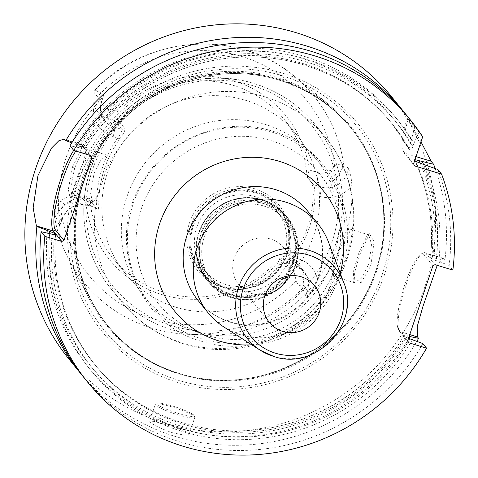<?xml version="1.0" encoding="UTF-8"?>
<svg xmlns="http://www.w3.org/2000/svg" width="478" height="478" viewBox="0 0 478 478"><rect width="100%" height="100%" fill="white"/><g stroke="black" fill="none" stroke-linecap="round" stroke-linejoin="round"><path stroke-width="0.36" stroke-dasharray="2.39 1.79" d="M178.82 373.742A157.525 152.584 141 0 0 363.83 298.033A157.525 152.584 141 0 0 329.874 105.417A157.525 152.584 141 0 0 278.375 77.92A157.525 152.584 141 0 0 110.986 128.331A157.525 152.584 141 0 0 89.798 299.939A157.525 152.584 141 0 0 178.82 373.742M283.269 258.03L287.409 263.002L287.935 262.99L293.916 257.499L298.583 258.921A8.317 1.727 106.9 0 1 294.86 265.272A8.317 1.727 106.9 0 1 294.651 265.123L290.749 260.307L283.269 258.03L279.959 258.431L284.105 263.551L287.17 262.846L294.651 265.123A20.793 20.142 -39 0 1 304.241 271.558A20.793 20.142 -39 0 1 307.539 290.57L305.771 295.834L302.694 288.27L304.211 274.707L294.896 275.149L296.157 280.646C297.214 284.428 299.419 286.203 302.777 285.969M305.771 295.834C306.069 296.641 307.957 295.595 311.435 292.691L318.133 285.79A149.716 145.019 141 0 0 351.951 185.291L350.882 175.48C349.968 170.682 349.257 168.22 348.761 168.089L346.986 173.359L342.606 167.951L342.834 166.947C340.509 164.115 337.767 163.918 334.618 166.368L330.232 170.15L336.805 177.846A20.793 20.142 -39 0 1 317.057 182.142L309.571 179.859L307.264 177.29L311.411 182.417C312.522 184.418 313.126 188.481 313.21 194.594C312.618 217.394 305.597 238.247 292.16 257.14L284.99 263.713L284.105 263.551M342.834 166.947L343.891 165.854L348.761 168.089M370.934 265.517L374.083 241.629L369.41 233.706L359.94 254.308L354.748 271.976L354.025 283.508L361.332 282.367L370.934 265.517L368.562 264.495L371.699 244.927L368.747 234.841L367.283 235.164L358.416 254.147L353.714 270.375L353.105 281.166L354.545 282.677L361.446 278.208L368.562 264.495M342.606 167.951L336.805 177.846M302.694 288.27A148.031 143.382 141 0 1 152.153 328.207A148.031 143.382 -39 0 1 68.503 258.861A148.031 143.382 -39 0 1 53.966 212.579L54.044 210.278C55.43 211.945 57.671 211.527 60.772 209.011L65.151 205.235A12.476 12.081 141 0 1 77.006 202.66L86.225 205.462A113.8 110.227 141 0 0 161.737 294.544A113.8 110.227 141 0 0 277.599 263.701L286.824 266.509A12.476 12.081 -39 0 1 294.896 275.149M307.264 177.29L309.158 169.917A113.8 110.227 141 0 0 233.652 80.842A113.8 110.227 141 0 0 117.791 111.679L108.566 108.87A12.476 12.081 -39 0 1 100.494 100.231L99.227 94.734C98.223 91.023 96.514 89.858 94.1 91.25L95.164 90.163A148.031 143.382 -39 0 1 245.704 50.226A148.031 143.382 141 0 1 294.101 76.068L329.874 105.417M309.158 169.917L318.384 172.725A12.476 12.081 141 0 0 330.232 170.15M90.234 200.688L97.637 209.83C98.414 210.159 98.809 207.327 98.821 201.328L96.687 200.503C96.616 205.767 96.245 208.121 95.576 207.566L88.418 198.734L90.199 201.124L86.225 205.462M88.418 198.734L80.931 196.452A20.793 20.142 -39 0 0 61.184 200.748L54.044 210.278M277.599 263.701L279.959 258.431M90.199 201.124A110.197 106.737 -39 0 0 113.053 258.269A110.197 106.737 -39 0 0 163.846 292.363A110.197 106.737 141 0 0 279.522 258.741M117.791 111.679L117.815 119.052A110.197 106.737 -39 0 1 233.491 85.425A110.197 106.737 141 0 1 284.291 119.524L296.324 134.372A110.197 106.737 141 0 0 245.525 100.278A110.197 106.737 -39 0 0 121.836 144.099A110.197 106.737 -39 0 0 125.087 273.123A110.197 106.737 -39 0 0 175.88 307.217A110.197 106.737 141 0 0 299.569 263.39A110.197 106.737 141 0 0 296.324 134.372M307.139 176.669A110.197 106.737 141 0 0 284.291 119.524M286.824 266.509L290.749 260.307A20.793 20.142 -39 0 1 300.333 266.742A20.793 20.142 -39 0 1 304.211 274.707M117.815 119.052L117.54 119.554L124.943 128.69L121.878 129.395L114.397 127.118A20.793 20.142 -39 0 1 104.813 120.689A20.793 20.142 -39 0 1 101.509 101.677L103.995 94.291C104.592 94.453 102.806 96.974 98.647 101.862L93.592 107.98A150.755 146.029 141 0 0 58.728 211.581L59.577 226.273L53.906 212.322C56.087 228.729 60.951 244.246 68.503 258.861L89.798 299.939M343.891 165.854A148.031 143.382 141 0 0 294.101 76.068C238.546 28.262 145.694 35.025 94.728 90.372L95.164 90.163L103.995 94.291L101.611 101.957A8.317 1.129 -161.4 0 1 98.647 101.862M98.821 201.328C99.412 178.521 106.427 157.674 119.87 138.775C123.557 133.804 125.248 130.44 124.943 128.69M95.576 207.566L97.667 209.866L95.576 207.566L88.089 205.289L80.931 196.452L77.006 202.66M119.87 138.775L113.071 136.535A8.317 1.727 -73.1 0 0 114.397 127.118L107.239 118.287L114.726 120.564L117.54 119.554M108.566 108.87L107.239 118.287A20.793 20.142 -39 0 1 97.655 111.852A20.793 20.142 -39 0 1 93.778 103.887L94.1 91.25M59.206 219.073A8.317 1.129 18.6 0 0 62.164 219.175L59.577 226.273L62.062 218.888L54.432 209.466M72.531 166.84L80.794 150.331L86.363 147.248L84.558 158.033L78.452 176.507L70.147 198.006L68.312 189.455L72.531 166.84L74.699 167.808L81.326 153.826L86.709 149.011L87.319 149.644L85.699 159.801L80.173 176.729L72.357 196.542L71.855 196.649L70.774 187.256L74.699 167.808M58.728 211.581A29.11 28.196 -39 0 1 92.021 199.081A8.317 1.727 106.9 0 1 88.299 205.432L95.6 207.595M114.726 120.564L121.878 129.395C122.308 130.673 120.928 133.523 117.737 137.957C104.294 156.85 97.279 177.696 96.687 200.503L92.021 199.081M178.145 382.579A164.802 159.634 -39 0 1 76.002 180.905A164.802 159.634 -39 0 1 282.301 73.092A164.802 159.634 -39 0 1 384.443 274.772A164.802 159.634 -39 0 1 178.145 382.579M68.677 358.733A207.918 201.393 -39 0 0 164.522 423.06A207.918 201.393 141 0 0 397.893 340.378A207.918 201.393 141 0 0 391.769 96.944M435.004 264.657L425.892 253.418L443.751 258.849L444.893 260.259A207.918 201.393 141 0 0 435.153 168.507M443.751 258.849L442.795 258.138L437.227 265.332M81.714 374.77A207.918 201.393 141 0 0 175.42 436.51A207.918 201.393 141 0 0 416.894 341.274M172.331 432.698L184.132 435.153L189.097 434.377L188.864 433.624C185.912 431.27 178.234 428.282 165.824 424.667L154.292 421.411L149.686 421.112L149.949 421.781C152.685 424.763 160.148 428.402 172.331 432.698M420.993 141.847L407.334 117.869L414.719 126.981A207.918 201.393 141 0 0 404.758 113.023M408.218 119.327A33.269 6.919 -73.1 0 0 403.826 152.476A33.269 6.919 -73.1 0 0 404.185 153.038L414.611 165.908M407.334 117.869A31.602 6.573 -73.1 0 0 402.811 150.468A31.602 6.573 -73.1 0 0 403.151 151L413.584 163.87M411.522 140.239A198.029 191.821 141 0 0 76.169 144.571L83.315 147.349A191.284 185.285 -39 0 1 391.285 122.774A191.284 185.285 -39 0 1 409.288 149.608C408.983 148.873 409.365 146.836 410.423 143.496L414.719 126.981M409.288 149.608L392.426 124.178A191.284 185.285 -39 0 1 410.429 151.012L409.288 149.608M83.315 147.349L84.451 148.754C84.624 149.172 83.507 149.034 81.099 148.341L78.607 147.583A198.029 191.821 -39 0 1 413.96 143.251L412.867 146.507C411.713 149.739 410.901 151.239 410.429 151.012M413.96 143.251L418.943 132.197L422.689 136.816M83.799 377.399A207.918 201.393 141 0 0 422.839 343.562M418.943 132.197A207.918 201.393 141 0 0 406.892 115.61M437.836 169.493A207.918 201.393 141 0 1 449.117 265.475L452.863 270.094M75.894 151.066A44.078 9.166 106.9 0 1 83.345 147.194L89.948 155.344M73.732 150.397A45.745 9.512 106.9 0 1 81.176 144.344A45.745 9.512 106.9 0 1 82.312 145.157L90.772 155.595M76.169 144.571L71.784 142.886M84.451 148.754L84.492 148.909C115.772 98.438 171.584 63.64 230.3 57.993C291.861 51.206 354.706 76.88 392.426 124.178A191.284 185.285 -39 0 0 84.451 148.754M78.607 147.583L70.003 145.796M47.047 232.929A198.029 191.821 141 0 0 181.574 428.969A198.029 191.821 141 0 0 408.923 338.472M444.893 260.259L436.336 258.484A198.029 191.821 141 0 0 423.478 164.295M409.174 336.303L407.579 335.819C405.183 335.126 404.071 334.994 404.245 335.407L405.38 336.817L408.493 338.322M436.336 258.484L433.857 257.732C431.461 257.039 430.349 256.901 430.523 257.319L430.469 257.2C433.97 223.041 428.635 190.591 414.474 159.855L414.796 160.261M405.38 336.817A191.284 185.285 -39 0 1 95.182 365.019L94.041 363.615C130.924 409.813 191.75 435.464 251.99 430.182C313.622 425.665 372.631 388.865 404.203 335.257L404.245 335.407A191.284 185.285 -39 0 1 94.041 363.615A191.284 185.285 -39 0 1 54.283 234.776M414.976 159.724L414.474 159.855M414.498 159.903A191.284 185.285 -39 0 1 430.523 257.319L431.664 258.723L436.295 260.743A195.442 189.312 141 0 0 421.578 163.721M412.496 339.583A198.029 191.821 -39 0 1 183.875 431.939A198.029 191.821 -39 0 1 49.7 233.479M424.828 164.707A198.029 191.821 -39 0 1 438.774 261.496L436.295 260.743M449.117 265.475L438.774 261.496M432.919 265.744L423.813 254.505L425.892 253.418A41.586 8.646 -73.1 0 0 424.858 252.677A41.586 8.646 -73.1 0 0 422.827 253.053A41.586 8.646 -73.1 0 0 404.484 289.943A41.586 8.646 -73.1 0 0 399.166 330.8A41.586 8.646 -73.1 0 0 399.614 331.505L408.72 342.744M423.813 254.505A39.919 8.299 -73.1 0 0 420.867 254.153A39.919 8.299 -73.1 0 0 403.259 289.572A39.919 8.299 -73.1 0 0 398.15 328.792A39.919 8.299 -73.1 0 0 398.58 329.467L407.692 340.712M224.039 327.083A70.69 68.474 -39 0 0 240.757 334.785A70.69 68.474 141 0 0 313.15 315.187A70.69 68.474 141 0 0 328.595 242.37M288.228 275.937A29.11 28.196 141 0 0 284.063 248.052A29.11 28.196 141 0 0 270.65 239.048A29.11 28.196 -39 0 0 237.978 250.621A29.11 28.196 -39 0 0 238.833 284.703A29.11 28.196 -39 0 0 252.253 293.707A29.11 28.196 141 0 0 265.248 294.556M339.135 248.279L344.297 233.82L348.104 228.556L350.01 233.479L349.842 245.059L346.825 257.881L341.77 269.054L333.572 276.296L333.232 267.322L339.135 248.279M101.91 183.343L105.865 170.807L108.512 159.981L107.353 155.29L101.061 159.795L93.987 173.675L90.653 193.494L92.828 203.031L97.787 194.803L101.91 183.343M144.541 297.131A110.197 106.737 -39 0 0 195.335 331.224A110.197 106.737 141 0 0 319.023 287.403A110.197 106.737 141 0 0 315.779 158.385A110.197 106.737 141 0 0 264.979 124.286A110.197 106.737 -39 0 0 141.291 168.113A110.197 106.737 -39 0 0 144.541 297.131L150.654 304.677A110.197 106.737 -39 0 1 147.409 175.659A110.197 106.737 -39 0 1 271.092 131.838A110.197 106.737 141 0 1 321.891 165.932A110.197 106.737 141 0 1 325.136 294.95A110.197 106.737 141 0 1 201.453 338.771A110.197 106.737 -39 0 1 150.654 304.677M254.87 188.81A52.257 50.614 141 0 0 189.455 222.993A52.257 50.614 141 0 0 221.84 286.937A52.257 50.614 141 0 0 287.254 252.754A52.257 50.614 141 0 0 254.87 188.81M278.106 206.598A50.578 48.989 -39 0 0 254.792 190.949A50.578 48.989 141 0 0 198.023 211.061A50.578 48.989 141 0 0 199.511 270.273A50.578 48.989 141 0 0 222.826 285.922A50.578 48.989 -39 0 0 279.594 265.81A50.578 48.989 -39 0 0 278.106 206.598L279.277 208.044A50.578 48.989 -39 0 1 280.765 267.256A50.578 48.989 -39 0 1 223.997 287.368A50.578 48.989 141 0 1 200.682 271.719A50.578 48.989 141 0 1 199.195 212.507A50.578 48.989 141 0 1 255.963 192.395A50.578 48.989 -39 0 1 279.277 208.044M255.36 196.691A46.784 45.314 141 0 0 202.851 215.291A46.784 45.314 141 0 0 204.226 270.064A46.784 45.314 141 0 0 225.789 284.541A46.784 45.314 141 0 0 278.298 265.935A46.784 45.314 141 0 0 276.923 211.162A46.784 45.314 141 0 0 255.36 196.691M259.679 202.021A46.784 45.314 141 0 0 207.171 220.627A46.784 45.314 141 0 0 208.545 275.4A46.784 45.314 141 0 0 230.115 289.871A46.784 45.314 141 0 0 282.623 271.265A46.784 45.314 141 0 0 281.243 216.492A46.784 45.314 141 0 0 259.679 202.021M292.16 257.14L293.916 257.499C307.354 238.606 314.375 217.759 314.966 194.952C314.859 189.473 314.363 186.05 313.478 184.681L309.571 179.859M313.21 194.594L319.633 196.374A8.317 1.727 -73.1 0 0 320.959 186.958L313.478 184.681L311.411 182.417M255.855 193.16A49.903 48.338 141 0 0 199.846 213.003A49.903 48.338 141 0 0 201.316 271.426A49.903 48.338 141 0 0 224.319 286.866A49.903 48.338 141 0 0 280.329 267.023A49.903 48.338 141 0 0 278.859 208.599A49.903 48.338 141 0 0 255.855 193.16M229.972 293.845A49.903 48.338 -39 0 1 206.968 278.405A49.903 48.338 -39 0 1 205.498 219.982A49.903 48.338 -39 0 1 261.508 200.133A49.903 48.338 -39 0 1 284.512 215.572A49.903 48.338 -39 0 1 285.981 273.996A49.903 48.338 -39 0 1 229.972 293.845M264.388 203.694A49.903 48.338 141 0 0 208.378 223.537A49.903 48.338 141 0 0 209.848 281.96A49.903 48.338 141 0 0 232.852 297.4A49.903 48.338 141 0 0 288.861 277.557A49.903 48.338 141 0 0 287.392 219.133A49.903 48.338 141 0 0 264.388 203.694M232.995 297.573A49.903 48.338 -39 0 1 209.991 282.134A49.903 48.338 -39 0 1 208.522 223.71A49.903 48.338 -39 0 1 264.531 203.867A49.903 48.338 -39 0 1 287.535 219.306A49.903 48.338 -39 0 1 289.005 277.73A49.903 48.338 -39 0 1 232.995 297.573M296.157 280.646A139.719 135.34 -39 0 1 153.546 318.88A139.719 135.34 -39 0 1 60.772 209.011M99.227 94.734A139.719 135.34 -39 0 1 241.844 56.5A139.719 135.34 -39 0 1 334.618 166.368M303.16 285.163L307.539 290.57A8.317 1.129 18.6 0 0 311.435 292.691M298.583 258.921A29.11 28.196 -39 0 1 318.133 285.79M65.151 205.235L61.184 200.748M62.062 218.888A20.793 20.142 -39 0 1 88.089 205.289A8.317 1.727 106.9 0 0 88.299 205.432C76.11 203.001 67.398 207.583 62.164 219.175A8.317 1.129 18.6 0 0 62.062 218.888M93.778 103.887L100.494 100.231M97.655 111.852L104.813 120.689C100.565 115.168 99.502 108.924 101.611 101.957A8.317 1.129 -161.4 0 0 101.509 101.677L93.873 92.254M113.071 136.535A29.11 28.196 -39 0 1 93.592 107.98M179.441 373.587A156.838 151.92 -39 0 1 82.234 181.664A156.838 151.92 -39 0 1 278.56 79.067A156.838 151.92 -39 0 1 375.762 270.99A156.838 151.92 -39 0 1 179.441 373.587M278.68 79.408A156.694 151.783 -39 0 1 350.912 127.889A156.694 151.783 -39 0 1 355.53 311.351A156.694 151.783 -39 0 1 179.65 373.665A156.694 151.783 -39 0 1 107.419 325.183A156.694 151.783 -39 0 1 102.806 141.721A156.694 151.783 -39 0 1 278.68 79.408M180.254 374.405A156.694 151.783 -39 0 1 108.022 325.924A156.694 151.783 -39 0 1 103.403 142.462A156.694 151.783 -39 0 1 279.283 80.149A156.694 151.783 -39 0 1 351.515 128.63A156.694 151.783 -39 0 1 356.128 312.086A156.694 151.783 -39 0 1 180.254 374.405M281.679 75.56A162.377 157.286 -39 0 1 382.322 274.264A162.377 157.286 -39 0 1 179.065 380.488A162.377 157.286 -39 0 1 78.422 181.777A162.377 157.286 -39 0 1 281.679 75.56M403.151 151L404.185 153.038L416.015 156.641M251.757 344.799A95.642 92.642 141 0 0 340.175 273.159M83.345 147.194L82.312 145.157L65.289 139.976M407.579 335.819A195.442 189.312 -39 0 1 183.325 426.806A195.442 189.312 -39 0 1 49.563 233.449M78.655 145.33A195.442 189.312 -39 0 1 410.423 143.496M420.264 163.297A195.442 189.312 -39 0 1 433.857 257.732M55.597 234.776C52.084 283.687 65.277 327.101 95.182 365.019A191.284 185.285 -39 0 1 55.526 234.853M415.639 161.307A191.284 185.285 -39 0 1 431.664 258.723M52.192 234.238A195.442 189.312 141 0 0 184.693 429.507A195.442 189.312 141 0 0 410.016 338.83M412.867 146.507A195.442 189.312 141 0 0 81.099 148.341M398.58 329.467L399.614 331.505L409.754 334.588M194.51 416.834A20.793 2.832 -161.4 0 1 194.761 417.545A20.793 2.832 -161.4 0 1 176.239 414.283A20.793 2.832 -161.4 0 1 155.601 404.991A20.793 2.832 18.6 0 1 155.35 404.28A20.793 2.832 18.6 0 1 173.873 407.549A20.793 2.832 18.6 0 1 194.51 416.834M193.739 415.31A19.544 2.659 18.6 0 0 172.391 405.965A19.544 2.659 18.6 0 0 157.16 404.179A19.544 2.659 -161.4 0 0 178.509 413.518A19.544 2.659 -161.4 0 0 193.739 415.31M198.065 300.441A70.69 68.474 141 0 0 230.653 322.315A70.69 68.474 141 0 0 310.001 294.203A70.69 68.474 141 0 0 307.916 211.437C324.855 234.19 326.97 259.01 314.261 285.886C299.138 315.952 260.916 332.055 230.038 321.873C217.131 317.852 206.478 310.706 198.065 300.441M343.724 282.588A56.44 54.671 -39 0 1 331.391 340.724A56.44 54.671 -39 0 1 273.595 356.367M78.452 176.507L80.173 176.729M359.94 254.308L358.416 254.147M349.842 245.059A130.99 126.879 141 0 0 325.59 137.467A130.99 126.879 141 0 0 265.206 96.938A130.99 126.879 -39 0 0 105.865 170.807M97.787 194.803A130.99 126.879 -39 0 0 122.045 302.395C138.411 322.321 158.953 336.124 183.666 343.807C240.876 362.318 308.698 334.409 337.187 281.088C362.904 236.323 358.315 176.824 325.59 137.467L314.918 124.298A130.99 126.879 141 0 0 254.535 83.769A130.99 126.879 -39 0 0 107.514 135.86A130.99 126.879 -39 0 0 111.374 289.22C79.653 251.052 74.747 193.315 99.352 148.807C127.447 94.07 196.775 64.894 254.38 83.656C278.71 91.226 298.887 104.772 314.918 124.298A130.99 126.879 141 0 1 318.778 277.658A130.99 126.879 141 0 1 171.751 329.748A130.99 126.879 -39 0 1 111.374 289.22L122.045 302.395A130.99 126.879 -39 0 0 182.423 342.923A130.99 126.879 141 0 0 341.77 269.054M205.636 335.096A103.541 100.296 141 0 0 335.245 267.363A103.541 100.296 141 0 0 271.074 140.651A103.541 100.296 -39 0 0 141.464 208.384A103.541 100.296 -39 0 0 205.636 335.096M261.854 199.774A50.495 48.911 -39 0 1 293.151 261.568A50.495 48.911 -39 0 1 229.948 294.597A50.495 48.911 141 0 1 198.651 232.81A50.495 48.911 141 0 1 261.854 199.774M262.261 199.679A50.937 49.342 141 0 0 205.08 219.94A50.937 49.342 141 0 0 206.586 279.576A50.937 49.342 141 0 0 230.067 295.338A50.937 49.342 -39 0 0 287.242 275.083A50.937 49.342 -39 0 0 285.742 215.441L287.822 218.01A50.937 49.342 -39 0 1 289.321 277.652A50.937 49.342 -39 0 1 232.147 297.908A50.937 49.342 141 0 1 208.665 282.145C214.903 289.746 222.76 295.022 232.23 297.967L248.07 300.106L263.916 297.161L278.172 289.441L289.387 277.724L296.432 263.205L298.583 247.341L295.613 231.746L287.822 218.01A50.937 49.342 -39 0 0 264.34 202.248A50.937 49.342 141 0 0 207.165 222.509A50.937 49.342 141 0 0 208.665 282.145L206.586 279.576L198.794 265.846L195.825 250.251L197.976 234.387L205.02 219.862L216.235 208.145L230.486 200.425L246.337 197.48L262.177 199.619C271.647 202.564 279.499 207.84 285.742 215.441A50.937 49.342 -39 0 0 262.261 199.679M263.808 206.012A47.615 46.121 141 0 0 204.208 237.16A47.615 46.121 141 0 0 233.718 295.428A47.615 46.121 -39 0 0 293.319 264.28A47.615 46.121 -39 0 0 263.808 206.012M171.895 325.781A127.871 123.856 -39 0 1 92.642 169.302A127.871 123.856 -39 0 1 252.707 85.658A127.871 123.856 141 0 1 331.959 242.131A127.871 123.856 141 0 1 171.895 325.781M351.951 185.291A29.11 28.196 -39 0 1 319.633 196.374M350.882 175.48A8.317 1.129 -161.4 0 1 346.986 173.359A20.793 20.142 -39 0 1 320.959 186.958L317.057 182.142L318.384 172.725M287.409 263.002L294.86 265.272L304.241 271.558L300.333 266.742M113.053 258.269L125.087 273.123M179.549 373.593C256.638 399.255 350.147 350.995 375.236 272.508C392.707 223.513 383.195 167.061 350.912 127.889L351.515 128.63C332.437 105.381 308.394 89.243 279.385 80.22C230.946 65.056 174.464 76.408 134.324 109.426C67.888 160.548 55.346 264.364 108.022 325.924L107.419 325.183C126.497 348.426 150.54 364.565 179.549 373.593M402.811 150.468L403.826 152.476M81.176 144.344L64.058 139.134M424.858 252.677L442.795 258.138M398.15 328.792L399.166 330.8M420.867 254.153L422.827 253.053M189.097 434.377L194.761 417.545L194.313 415.693C193.704 413.434 174.141 405.589 163.207 403.575C153.611 402.135 156.856 403.599 155.35 404.28L149.686 421.112M284.063 248.052L314.644 285.79M238.833 284.703L269.413 322.441M70.147 198.006L72.357 196.542M86.363 147.248L87.319 149.644M368.747 234.841L348.104 228.556M107.353 155.29L86.709 149.011M369.41 233.706L367.283 235.164M354.025 283.508L353.105 281.166M354.545 282.677L333.572 276.296M92.828 203.031L71.855 196.649M315.779 158.385L321.891 165.932M201.913 341.447C250.801 357.341 309.523 332.933 333.775 286.752C367.994 229.034 336.118 148.222 272.191 131.091C223.023 115.084 163.942 139.911 139.917 186.545C106.331 244.246 138.315 324.383 201.913 341.447M199.511 270.273L200.682 271.719M204.226 270.064L208.545 275.4M276.923 211.162L281.243 216.492M284.99 263.713L287.935 262.99M201.316 271.426L206.968 278.405M278.859 208.599L284.512 215.572"/><path stroke-width="0.72" d="M404.758 113.023A207.918 201.393 141 0 0 402.667 110.394L391.769 96.944A207.918 201.393 141 0 0 295.924 32.612A207.918 201.393 -39 0 0 62.552 115.3A207.918 201.393 -39 0 0 68.677 358.733L79.575 372.183A207.918 201.393 141 0 0 81.714 374.77M420.993 141.847L431.15 161.247L433.612 164.283L419.14 160.71C415.914 159.766 414.366 159.497 414.498 159.903M435.153 168.507A207.918 201.393 141 0 0 433.612 164.283M437.227 265.332L422.922 306.476L417.282 326.349L417.473 336.942L418.614 338.346A207.918 201.393 141 0 1 416.894 341.274M402.667 110.394A207.918 201.393 141 0 0 306.822 46.067A207.918 201.393 141 0 0 65.779 140.58L64.058 139.134L58.794 140.789L51.534 148.072L37.941 175.671L33.149 207.811L36.382 225.873L36.872 226.476A207.918 201.393 141 0 0 79.575 372.183M87.546 382.018L83.799 377.399A207.918 201.393 141 0 1 41.096 231.693L44.836 236.311A207.918 201.393 141 0 0 87.546 382.018A207.918 201.393 141 0 0 426.579 348.181L408.72 342.744L407.692 340.712L432.919 265.744L435.004 264.657L452.863 270.094A207.918 201.393 141 0 0 441.576 174.112L414.611 165.908L413.584 163.87L422.689 136.816A207.918 201.393 141 0 0 410.632 120.229A207.918 201.393 141 0 0 73.743 150.415L90.772 155.595L91.8 157.626L63.944 240.404L61.865 241.492L53.405 231.053A45.745 9.512 106.9 0 1 55.968 195.365A45.745 9.512 106.9 0 1 73.732 150.397M44.836 236.311L61.865 241.492M408.493 338.322L422.839 343.562L426.579 348.181M410.632 120.229L406.892 115.61A207.918 201.393 141 0 0 70.003 145.796L73.743 150.415M414.796 160.261L415.639 161.307L421.578 163.721L437.836 169.493L441.576 174.112M41.096 231.693L52.192 234.238C54.6 234.931 55.717 235.074 55.544 234.656L55.597 234.776M54.283 234.776A191.284 185.285 -39 0 1 54.402 233.246L55.544 234.656A191.284 185.285 -39 0 0 55.526 234.853M54.402 233.246L47.256 230.468A198.029 191.821 141 0 0 47.047 232.929M36.872 226.476L47.256 230.468M63.944 240.404L55.49 229.966A44.078 9.166 106.9 0 1 58.262 194.379A44.078 9.166 106.9 0 1 75.894 151.066M89.948 155.344L91.8 157.626M71.784 142.886L65.779 140.58M408.923 338.472A198.029 191.821 141 0 0 410.052 336.572L418.614 338.346M423.478 164.295A198.029 191.821 141 0 0 422.385 161.695M410.052 336.572L409.174 336.303M328.595 242.37A70.69 68.474 141 0 0 318.019 223.901A70.69 68.474 141 0 0 285.432 202.033A70.69 68.474 -39 0 0 206.09 230.145A70.69 68.474 -39 0 0 208.169 312.911A70.69 68.474 -39 0 0 224.039 327.083L260.247 350.225A56.44 54.671 -39 0 1 241.468 280.371A56.44 54.671 -39 0 1 309.26 250.382A56.44 54.671 -39 0 1 343.724 282.588L328.595 242.37M282.827 331.445A29.11 28.196 141 0 0 315.498 319.872A29.11 28.196 141 0 0 314.644 285.79A29.11 28.196 141 0 0 301.224 276.786A29.11 28.196 141 0 0 268.552 288.359A29.11 28.196 141 0 0 269.413 322.441A29.11 28.196 141 0 0 282.827 331.445M265.248 294.556A29.11 28.196 141 0 0 288.228 275.937M416.015 156.641L431.15 161.247M340.175 273.159A95.642 92.642 141 0 0 279.313 161.319A95.642 92.642 141 0 0 159.592 223.883A95.642 92.642 141 0 0 218.864 340.928A95.642 92.642 141 0 0 251.757 344.799M55.49 229.966L53.405 231.053L36.382 225.873M49.563 233.449A195.442 189.312 -39 0 1 49.748 231.227M419.14 160.71A195.442 189.312 -39 0 1 420.264 163.297M409.754 334.588L417.473 336.942M318.019 223.901L307.916 211.437A70.69 68.474 141 0 0 275.328 189.563A70.69 68.474 141 0 0 195.986 217.675A70.69 68.474 141 0 0 198.065 300.441L208.169 312.911M273.595 356.367A56.44 54.671 -39 0 1 260.247 350.225L273.643 356.391C315.611 371.543 361.47 323.295 343.724 282.588M275.501 353.218A52.293 50.656 -39 0 1 243.093 289.22A52.293 50.656 -39 0 1 308.549 255.013A52.293 50.656 -39 0 1 340.963 319.005A52.293 50.656 -39 0 1 275.501 353.218"/></g></svg>
